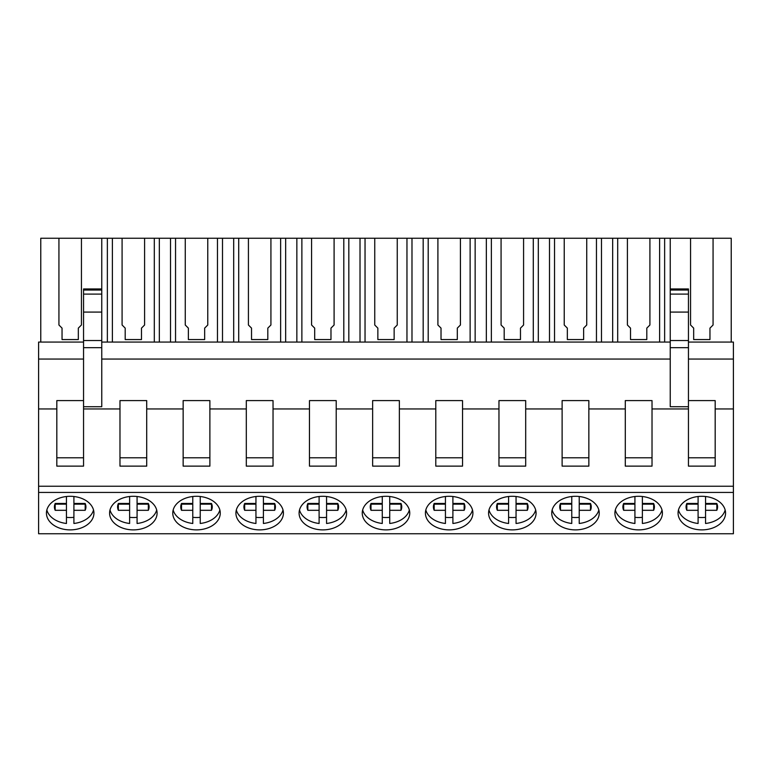 <?xml version="1.0" encoding="UTF-8"?>
<svg xmlns="http://www.w3.org/2000/svg" width="772" height="772" viewBox="0 0 772 772"><rect width="100%" height="100%" fill="white"/><g stroke="black" fill="none" stroke-linecap="round" stroke-linejoin="round"><path stroke-width="1.16" d="M83.55 342.073L38.6 342.073L38.6 533.751L733.4 533.751L733.4 342.073L688.45 342.073M38.6 492.43L733.4 492.43M70.184 529.881A23.749 16.791 180 0 0 93.933 513.091A23.749 16.791 180 0 0 70.184 496.299A23.749 16.791 180 0 0 46.436 513.091A23.749 16.791 180 0 0 70.184 529.881M512.328 496.299A23.749 16.791 180 0 0 488.579 513.091A23.749 16.791 180 0 0 512.328 529.881A23.749 16.791 180 0 0 536.077 513.091A23.749 16.791 180 0 0 512.328 496.299M575.487 496.299A23.749 16.791 180 0 0 551.739 513.091A23.749 16.791 180 0 0 575.487 529.881A23.749 16.791 180 0 0 599.236 513.091A23.749 16.791 180 0 0 575.487 496.299M196.513 496.299A23.749 16.791 180 0 0 172.764 513.091A23.749 16.791 180 0 0 196.513 529.881A23.749 16.791 180 0 0 220.261 513.091A23.749 16.791 180 0 0 196.513 496.299M133.344 529.881A23.749 16.791 180 0 0 157.092 513.091A23.749 16.791 180 0 0 133.344 496.299A23.749 16.791 180 0 0 109.595 513.091A23.749 16.791 180 0 0 133.344 529.881M322.841 496.299A23.749 16.791 180 0 0 299.092 513.091A23.749 16.791 180 0 0 322.841 529.881A23.749 16.791 180 0 0 346.589 513.091A23.749 16.791 180 0 0 322.841 496.299M259.672 496.299A23.749 16.791 180 0 0 235.923 513.091A23.749 16.791 180 0 0 259.672 529.881A23.749 16.791 180 0 0 283.421 513.091A23.749 16.791 180 0 0 259.672 496.299M386 529.881A23.749 16.791 180 0 0 409.749 513.091A23.749 16.791 180 0 0 386 496.299A23.749 16.791 180 0 0 362.251 513.091A23.749 16.791 180 0 0 386 529.881M638.656 529.881A23.749 16.791 180 0 0 662.405 513.091A23.749 16.791 180 0 0 638.656 496.299A23.749 16.791 180 0 0 614.908 513.091A23.749 16.791 180 0 0 638.656 529.881M449.159 529.881A23.749 16.791 180 0 0 472.908 513.091A23.749 16.791 180 0 0 449.159 496.299A23.749 16.791 180 0 0 425.411 513.091A23.749 16.791 180 0 0 449.159 529.881M701.816 496.299A23.749 16.791 180 0 0 678.067 513.091A23.749 16.791 180 0 0 701.816 529.881A23.749 16.791 180 0 0 725.564 513.091A23.749 16.791 180 0 0 701.816 496.299M38.6 486.235L733.4 486.235M38.6 408.948L56.819 408.948L56.819 466.134L83.55 466.134L83.55 408.948L119.978 408.948L119.978 466.134L146.709 466.134L146.709 408.948L183.147 408.948L183.147 466.134L209.878 466.134L209.878 408.948L246.307 408.948L246.307 466.134L273.037 466.134L273.037 408.948L309.466 408.948L309.466 466.134L336.206 466.134L336.206 408.948L372.635 408.948L372.635 466.134L399.365 466.134L399.365 408.948L435.794 408.948L435.794 466.134L462.534 466.134L462.534 408.948L498.963 408.948L498.963 466.134L525.693 466.134L525.693 408.948L562.122 408.948L562.122 466.134L588.853 466.134L588.853 408.948L625.291 408.948L625.291 466.134L652.022 466.134L652.022 408.948L688.45 408.948L688.45 466.134L715.181 466.134L715.181 408.948L733.4 408.948M83.55 400.6L56.819 400.6L56.819 408.948M38.6 359.057L83.55 359.057M101.759 342.073L670.241 342.073M56.819 457.786L83.55 457.786M40.771 342.073L40.771 238.249L58.933 238.249L58.933 325.012L62.04 328.119L62.04 339.564L78.329 339.564L78.329 328.119L81.436 325.012L81.436 238.249L101.759 238.249L101.759 288.96L83.55 288.96L83.55 347.661L101.759 347.661L101.759 406.738L83.55 406.738L83.55 408.948M83.55 406.738L83.55 347.661M101.759 359.057L670.241 359.057M146.709 408.948L146.709 400.6L119.978 400.6L119.978 408.948M209.878 408.948L209.878 400.6L183.147 400.6L183.147 408.948M273.037 408.948L273.037 400.6L246.307 400.6L246.307 408.948M336.206 408.948L336.206 400.6L309.466 400.6L309.466 408.948M399.365 408.948L399.365 400.6L372.635 400.6L372.635 408.948M462.534 408.948L462.534 400.6L435.794 400.6L435.794 408.948M525.693 408.948L525.693 400.6L498.963 400.6L498.963 408.948M588.853 408.948L588.853 400.6L562.122 400.6L562.122 408.948M652.022 408.948L652.022 400.6L625.291 400.6L625.291 408.948M731.229 342.073L731.229 238.249L670.241 238.249L670.241 406.738L688.45 406.738L688.45 408.948M101.759 288.96L101.759 347.661M83.55 340.52L101.759 340.52M81.436 238.249L58.933 238.249M670.241 238.249L101.759 238.249M715.181 408.948L715.181 400.6L688.45 400.6M688.45 359.057L733.4 359.057M688.45 406.738L688.45 288.96L670.241 288.96M688.45 457.786L715.181 457.786M670.241 347.661L688.45 347.661M670.241 340.52L688.45 340.52M690.564 238.249L690.564 325.012L693.671 328.119L693.671 339.564L709.96 339.564L709.96 328.119L713.067 325.012L713.067 238.249M107.356 238.249L107.356 342.073M112.384 238.249L112.384 342.073M144.596 238.249L144.596 325.012L141.488 328.119L141.488 339.564L125.199 339.564L125.199 328.119L122.092 325.012L122.092 238.249M154.304 238.249L154.304 342.073M159.331 238.249L159.331 342.073M170.525 238.249L170.525 342.073M119.978 457.786L146.709 457.786M175.543 238.249L175.543 342.073M217.472 238.249L217.472 342.073M207.764 238.249L207.764 325.012L204.657 328.119L204.657 339.564L188.368 339.564L188.368 328.119L185.261 325.012L185.261 238.249M222.5 238.249L222.5 342.073M233.684 238.249L233.684 342.073M183.147 457.786L209.878 457.786M238.712 238.249L238.712 342.073M270.924 238.249L270.924 325.012L267.816 328.119L267.816 339.564L251.527 339.564L251.527 328.119L248.42 325.012L248.42 238.249M280.632 238.249L280.632 342.073M285.659 238.249L285.659 342.073M296.853 238.249L296.853 342.073M246.307 457.786L273.037 457.786M301.871 238.249L301.871 342.073M343.801 238.249L343.801 342.073M334.093 238.249L334.093 325.012L330.976 328.119L330.976 339.564L314.696 339.564L314.696 328.119L311.579 325.012L311.579 238.249M348.819 238.249L348.819 342.073M360.013 238.249L360.013 342.073M309.466 457.786L336.206 457.786M365.04 238.249L365.04 342.073M397.252 238.249L397.252 325.012L394.145 328.119L394.145 339.564L377.855 339.564L377.855 328.119L374.748 325.012L374.748 238.249M406.96 238.249L406.96 342.073M411.987 238.249L411.987 342.073M423.181 238.249L423.181 342.073M372.635 457.786L399.365 457.786M428.199 238.249L428.199 342.073M470.129 238.249L470.129 342.073M460.421 238.249L460.421 325.012L457.304 328.119L457.304 339.564L441.024 339.564L441.024 328.119L437.907 325.012L437.907 238.249M475.147 238.249L475.147 342.073M486.341 238.249L486.341 342.073M435.794 457.786L462.534 457.786M491.368 238.249L491.368 342.073M523.58 238.249L523.58 325.012L520.473 328.119L520.473 339.564L504.184 339.564L504.184 328.119L501.076 325.012L501.076 238.249M533.288 238.249L533.288 342.073M538.316 238.249L538.316 342.073M549.5 238.249L549.5 342.073M498.963 457.786L525.693 457.786M554.528 238.249L554.528 342.073M596.457 238.249L596.457 342.073M586.739 238.249L586.739 325.012L583.632 328.119L583.632 339.564L567.343 339.564L567.343 328.119L564.236 325.012L564.236 238.249M601.475 238.249L601.475 342.073M612.669 238.249L612.669 342.073M562.122 457.786L588.853 457.786M617.697 238.249L617.697 342.073M649.908 238.249L649.908 325.012L646.801 328.119L646.801 339.564L630.512 339.564L630.512 328.119L627.404 325.012L627.404 238.249M659.616 238.249L659.616 342.073M664.644 238.249L664.644 342.073M625.291 457.786L652.022 457.786M73.909 496.512L73.909 503.479L85.171 503.479A15.749 11.136 0 0 1 85.933 506.895A15.749 11.136 0 0 1 85.171 510.311L73.909 510.311L73.909 523.474A23.749 16.791 0 0 0 93.518 509.993M46.841 509.993A23.749 16.791 0 0 0 66.45 523.474L66.45 510.311L55.188 510.311A15.749 11.136 0 0 1 54.426 506.895A15.749 11.136 0 0 1 55.188 503.479L66.45 503.479L66.45 496.512M73.909 517.327A23.749 16.791 0 0 1 70.184 517.529A23.749 16.791 0 0 1 66.45 517.327M55.044 503.817A15.749 11.136 180 0 0 55.188 504.155L55.188 510.311M66.45 510.311L66.45 504.155L55.188 504.155M85.171 510.311L85.171 504.155L73.909 504.155L73.909 510.311M137.078 496.512L137.078 503.479L148.34 503.479A15.749 11.136 0 0 1 149.102 506.895A15.749 11.136 0 0 1 148.34 510.311L137.078 510.311L137.078 523.474A23.749 16.791 0 0 0 156.687 509.993M110 509.993A23.749 16.791 0 0 0 129.619 523.474L129.619 510.311L118.357 510.311A15.749 11.136 0 0 1 117.595 506.895A15.749 11.136 0 0 1 118.357 503.479L129.619 503.479L129.619 496.512M137.078 517.327A23.749 16.791 0 0 1 133.344 517.529A23.749 16.791 0 0 1 129.619 517.327M118.203 503.817A15.749 11.136 180 0 0 118.357 504.155L118.357 510.311M129.619 510.311L129.619 504.155L118.357 504.155M148.34 510.311L148.34 504.155L137.078 504.155L137.078 510.311M200.237 496.512L200.237 503.479L211.499 503.479A15.749 11.136 0 0 1 212.261 506.895A15.749 11.136 0 0 1 211.499 510.311L200.237 510.311L200.237 523.474A23.749 16.791 0 0 0 219.846 509.993M173.169 509.993A23.749 16.791 0 0 0 192.778 523.474L192.778 510.311L181.516 510.311A15.749 11.136 0 0 1 180.754 506.895A15.749 11.136 0 0 1 181.516 503.479L192.778 503.479L192.778 496.512M200.237 517.327A23.749 16.791 0 0 1 196.513 517.529A23.749 16.791 0 0 1 192.778 517.327M181.372 503.817A15.749 11.136 180 0 0 181.516 504.155L181.516 510.311M192.778 510.311L192.778 504.155L181.516 504.155M211.499 510.311L211.499 504.155L200.237 504.155L200.237 510.311M263.406 496.512L263.406 503.479L274.668 503.479A15.749 11.136 0 0 1 275.421 506.895A15.749 11.136 0 0 1 274.668 510.311L263.406 510.311L263.406 523.474A23.749 16.791 0 0 0 283.015 509.993M236.328 509.993A23.749 16.791 0 0 0 255.947 523.474L255.947 510.311L244.676 510.311A15.749 11.136 0 0 1 243.923 506.895A15.749 11.136 0 0 1 244.676 503.479L255.947 503.479L255.947 496.512M263.406 517.327A23.749 16.791 0 0 1 259.672 517.529A23.749 16.791 0 0 1 255.947 517.327M244.531 503.817A15.749 11.136 180 0 0 244.676 504.155L244.676 510.311M255.947 510.311L255.947 504.155L244.676 504.155M274.668 510.311L274.668 504.155L263.406 504.155L263.406 510.311M326.566 496.512L326.566 503.479L337.827 503.479A15.749 11.136 0 0 1 338.59 506.895A15.749 11.136 0 0 1 337.827 510.311L326.566 510.311L326.566 523.474A23.749 16.791 0 0 0 346.174 509.993M299.497 509.993A23.749 16.791 0 0 0 319.106 523.474L319.106 510.311L307.845 510.311A15.749 11.136 0 0 1 307.082 506.895A15.749 11.136 0 0 1 307.845 503.479L319.106 503.479L319.106 496.512M326.566 517.327A23.749 16.791 0 0 1 322.841 517.529A23.749 16.791 0 0 1 319.106 517.327M307.7 503.817A15.749 11.136 180 0 0 307.845 504.155L307.845 510.311M319.106 510.311L319.106 504.155L307.845 504.155M337.827 510.311L337.827 504.155L326.566 504.155L326.566 510.311M389.735 496.512L389.735 503.479L400.996 503.479A15.749 11.136 0 0 1 401.749 506.895A15.749 11.136 0 0 1 400.996 510.311L389.735 510.311L389.735 523.474A23.749 16.791 0 0 0 409.343 509.993M362.657 509.993A23.749 16.791 0 0 0 382.265 523.474L382.265 510.311L371.004 510.311A15.749 11.136 0 0 1 370.251 506.895A15.749 11.136 0 0 1 371.004 503.479L382.265 503.479L382.265 496.512M389.735 517.327A23.749 16.791 0 0 1 386 517.529A23.749 16.791 0 0 1 382.265 517.327M370.859 503.817A15.749 11.136 180 0 0 371.004 504.155L371.004 510.311M382.265 510.311L382.265 504.155L371.004 504.155M400.996 510.311L400.996 504.155L389.735 504.155L389.735 510.311M452.894 496.512L452.894 503.479L464.155 503.479A15.749 11.136 0 0 1 464.918 506.895A15.749 11.136 0 0 1 464.155 510.311L452.894 510.311L452.894 523.474A23.749 16.791 0 0 0 472.503 509.993M425.826 509.993A23.749 16.791 0 0 0 445.434 523.474L445.434 510.311L434.173 510.311A15.749 11.136 0 0 1 433.41 506.895A15.749 11.136 0 0 1 434.173 503.479L445.434 503.479L445.434 496.512M452.894 517.327A23.749 16.791 0 0 1 449.159 517.529A23.749 16.791 0 0 1 445.434 517.327M434.028 503.817A15.749 11.136 180 0 0 434.173 504.155L434.173 510.311M445.434 510.311L445.434 504.155L434.173 504.155M464.155 510.311L464.155 504.155L452.894 504.155L452.894 510.311M516.053 496.512L516.053 503.479L527.324 503.479A15.749 11.136 0 0 1 528.077 506.895A15.749 11.136 0 0 1 527.324 510.311L516.053 510.311L516.053 523.474A23.749 16.791 0 0 0 535.672 509.993M488.985 509.993A23.749 16.791 0 0 0 508.594 523.474L508.594 510.311L497.332 510.311A15.749 11.136 0 0 1 496.579 506.895A15.749 11.136 0 0 1 497.332 503.479L508.594 503.479L508.594 496.512M516.053 517.327A23.749 16.791 0 0 1 512.328 517.529A23.749 16.791 0 0 1 508.594 517.327M497.187 503.817A15.749 11.136 180 0 0 497.332 504.155L497.332 510.311M508.594 510.311L508.594 504.155L497.332 504.155M527.324 510.311L527.324 504.155L516.053 504.155L516.053 510.311M579.222 496.512L579.222 503.479L590.483 503.479A15.749 11.136 0 0 1 591.246 506.895A15.749 11.136 0 0 1 590.483 510.311L579.222 510.311L579.222 523.474A23.749 16.791 0 0 0 598.831 509.993M552.154 509.993A23.749 16.791 0 0 0 571.762 523.474L571.762 510.311L560.501 510.311A15.749 11.136 0 0 1 559.739 506.895A15.749 11.136 0 0 1 560.501 503.479L571.762 503.479L571.762 496.512M579.222 517.327A23.749 16.791 0 0 1 575.487 517.529A23.749 16.791 0 0 1 571.762 517.327M560.356 503.817A15.749 11.136 180 0 0 560.501 504.155L560.501 510.311M571.762 510.311L571.762 504.155L560.501 504.155M590.483 510.311L590.483 504.155L579.222 504.155L579.222 510.311M642.381 496.512L642.381 503.479L653.643 503.479A15.749 11.136 0 0 1 654.405 506.895A15.749 11.136 0 0 1 653.643 510.311L642.381 510.311L642.381 523.474A23.749 16.791 0 0 0 662 509.993M615.313 509.993A23.749 16.791 0 0 0 634.922 523.474L634.922 510.311L623.66 510.311A15.749 11.136 0 0 1 622.898 506.895A15.749 11.136 0 0 1 623.66 503.479L634.922 503.479L634.922 496.512M642.381 517.327A23.749 16.791 0 0 1 638.656 517.529A23.749 16.791 0 0 1 634.922 517.327M623.515 503.817A15.749 11.136 180 0 0 623.66 504.155L623.66 510.311M634.922 510.311L634.922 504.155L623.66 504.155M653.643 510.311L653.643 504.155L642.381 504.155L642.381 510.311M705.55 496.512L705.55 503.479L716.812 503.479A15.749 11.136 0 0 1 717.574 506.895A15.749 11.136 0 0 1 716.812 510.311L705.55 510.311L705.55 523.474A23.749 16.791 0 0 0 725.159 509.993M678.482 509.993A23.749 16.791 0 0 0 698.091 523.474L698.091 510.311L686.829 510.311A15.749 11.136 0 0 1 686.067 506.895A15.749 11.136 0 0 1 686.829 503.479L698.091 503.479L698.091 496.512M705.55 517.327A23.749 16.791 0 0 1 701.816 517.529A23.749 16.791 0 0 1 698.091 517.327M686.675 503.817A15.749 11.136 180 0 0 686.829 504.155L686.829 510.311M698.091 510.311L698.091 504.155L686.829 504.155M716.812 510.311L716.812 504.155L705.55 504.155L705.55 510.311M83.55 290.05L101.759 290.05M83.55 294.093L101.759 294.093M83.55 312.081L101.759 312.081M670.241 290.05L688.45 290.05M670.241 294.093L688.45 294.093M670.241 312.081L688.45 312.081"/></g></svg>
